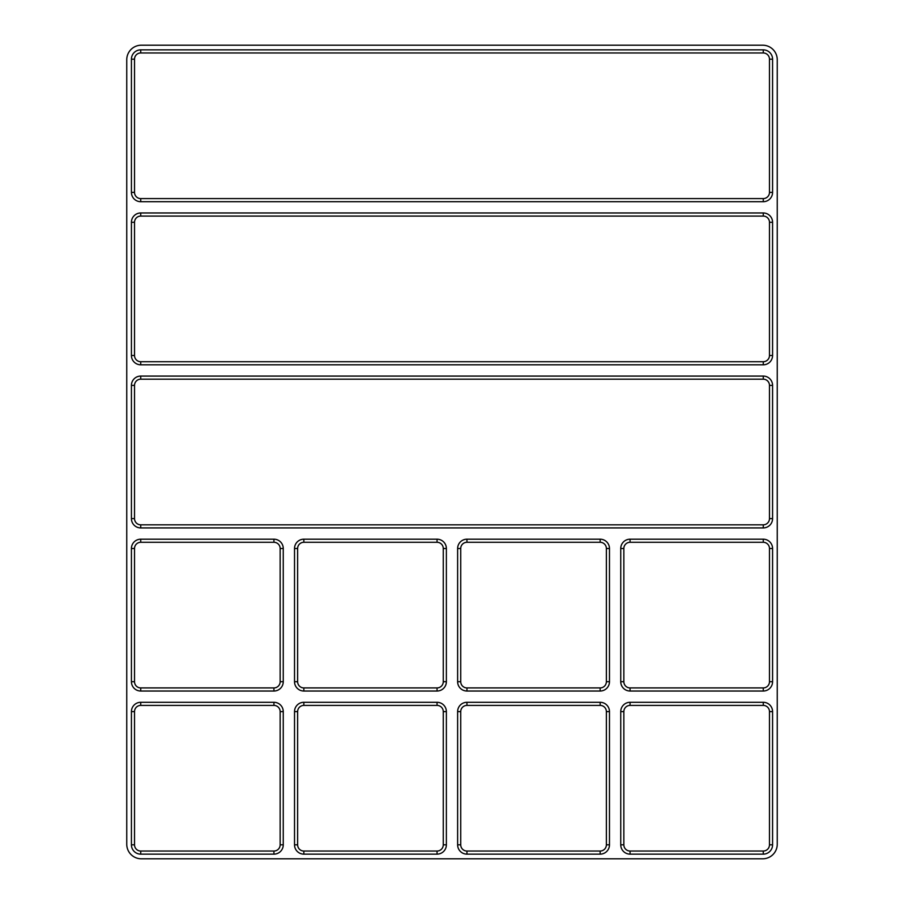 <?xml version="1.0" encoding="UTF-8"?>
<svg xmlns="http://www.w3.org/2000/svg" width="904" height="904" viewBox="0 0 904 904"><rect width="100%" height="100%" fill="white"/><g stroke="black" fill="none" stroke-linecap="round" stroke-linejoin="round"><path stroke-width="1.36" d="M134.526 59.178A6.215 6.215 0 0 1 140.73 52.963L763.27 52.963A6.215 6.215 0 0 1 769.473 59.178L769.473 192.382A6.215 6.215 0 0 1 763.27 198.597L140.73 198.597A6.215 6.215 0 0 1 134.526 192.382L134.526 59.178L131.419 59.178L131.419 192.382L134.526 192.382M140.73 376.075L763.27 376.075A9.322 9.322 0 0 1 772.581 385.398L772.581 518.602A9.322 9.322 0 0 1 763.27 527.925L140.73 527.925A9.322 9.322 0 0 1 131.419 518.602L134.526 518.602A6.215 6.215 0 0 0 140.73 524.817L763.27 524.817A6.215 6.215 0 0 0 769.473 518.602L769.473 385.398A6.215 6.215 0 0 0 763.27 379.183L140.73 379.183L140.73 376.075A9.322 9.322 0 0 0 131.419 385.398L131.419 518.602M466.95 702.295L600.154 702.295A9.322 9.322 0 0 1 609.477 711.617L609.477 844.822A9.322 9.322 0 0 1 600.154 854.144L466.95 854.144A9.322 9.322 0 0 1 457.627 844.822L457.627 711.617A9.322 9.322 0 0 1 466.95 702.295L466.95 705.402L600.154 705.402A6.215 6.215 0 0 1 606.369 711.617L606.369 844.822A6.215 6.215 0 0 1 600.154 851.037L466.95 851.037A6.215 6.215 0 0 1 460.735 844.822L460.735 711.617A6.215 6.215 0 0 1 466.95 705.402M600.154 691.029L466.95 691.029A9.322 9.322 0 0 1 457.627 681.706L457.627 548.502A9.322 9.322 0 0 1 466.95 539.191L600.154 539.191A9.322 9.322 0 0 1 609.477 548.502L609.477 681.706A9.322 9.322 0 0 1 600.154 691.029L600.154 687.921L466.95 687.921A6.215 6.215 0 0 1 460.735 681.706L460.735 548.502A6.215 6.215 0 0 1 466.95 542.287L600.154 542.287A6.215 6.215 0 0 1 606.369 548.502L606.369 681.706A6.215 6.215 0 0 1 600.154 687.921M303.846 702.295L437.05 702.295A9.322 9.322 0 0 1 446.373 711.617L446.373 844.822A9.322 9.322 0 0 1 437.05 854.144L303.846 854.144A9.322 9.322 0 0 1 294.523 844.822L294.523 711.617A9.322 9.322 0 0 1 303.846 702.295L303.846 705.402L437.05 705.402A6.215 6.215 0 0 1 443.265 711.617L443.265 844.822A6.215 6.215 0 0 1 437.05 851.037L303.846 851.037A6.215 6.215 0 0 1 297.631 844.822L297.631 711.617A6.215 6.215 0 0 1 303.846 705.402M437.05 691.029L303.846 691.029A9.322 9.322 0 0 1 294.523 681.706L294.523 548.502A9.322 9.322 0 0 1 303.846 539.191L437.05 539.191A9.322 9.322 0 0 1 446.373 548.502L446.373 681.706A9.322 9.322 0 0 1 437.05 691.029L437.05 687.921L303.846 687.921A6.215 6.215 0 0 1 297.631 681.706L297.631 548.502A6.215 6.215 0 0 1 303.846 542.287L437.05 542.287A6.215 6.215 0 0 1 443.265 548.502L443.265 681.706A6.215 6.215 0 0 1 437.05 687.921M140.73 702.295L273.935 702.295A9.322 9.322 0 0 1 283.257 711.617L283.257 844.822A9.322 9.322 0 0 1 273.935 854.144L140.73 854.144A9.322 9.322 0 0 1 131.419 844.822L131.419 711.617A9.322 9.322 0 0 1 140.73 702.295L140.73 705.402L273.935 705.402A6.215 6.215 0 0 1 280.15 711.617L280.15 844.822A6.215 6.215 0 0 1 273.935 851.037L140.73 851.037A6.215 6.215 0 0 1 134.526 844.822L134.526 711.617A6.215 6.215 0 0 1 140.73 705.402M273.935 691.029L140.73 691.029A9.322 9.322 0 0 1 131.419 681.706L131.419 548.502A9.322 9.322 0 0 1 140.73 539.191L273.935 539.191A9.322 9.322 0 0 1 283.257 548.502L283.257 681.706A9.322 9.322 0 0 1 273.935 691.029L273.935 687.921L140.73 687.921A6.215 6.215 0 0 1 134.526 681.706L134.526 548.502A6.215 6.215 0 0 1 140.73 542.287L273.935 542.287A6.215 6.215 0 0 1 280.15 548.502L280.15 681.706A6.215 6.215 0 0 1 273.935 687.921M630.065 702.295L763.27 702.295A9.322 9.322 0 0 1 772.581 711.617L772.581 844.822A9.322 9.322 0 0 1 763.27 854.144L630.065 854.144A9.322 9.322 0 0 1 620.743 844.822L620.743 711.617A9.322 9.322 0 0 1 630.065 702.295L630.065 705.402L763.27 705.402A6.215 6.215 0 0 1 769.473 711.617L769.473 844.822A6.215 6.215 0 0 1 763.27 851.037L630.065 851.037A6.215 6.215 0 0 1 623.85 844.822L623.85 711.617A6.215 6.215 0 0 1 630.065 705.402M763.27 691.029L630.065 691.029A9.322 9.322 0 0 1 620.743 681.706L620.743 548.502A9.322 9.322 0 0 1 630.065 539.191L763.27 539.191A9.322 9.322 0 0 1 772.581 548.502L772.581 681.706A9.322 9.322 0 0 1 763.27 691.029L763.27 687.921L630.065 687.921A6.215 6.215 0 0 1 623.85 681.706L623.85 548.502A6.215 6.215 0 0 1 630.065 542.287L763.27 542.287A6.215 6.215 0 0 1 769.473 548.502L769.473 681.706A6.215 6.215 0 0 1 763.27 687.921M131.419 59.178A9.322 9.322 0 0 1 140.73 49.856L763.27 49.856A9.322 9.322 0 0 1 772.581 59.178L772.581 192.382A9.322 9.322 0 0 1 763.27 201.705L140.73 201.705A9.322 9.322 0 0 1 131.419 192.382M140.73 212.971L763.27 212.971A9.322 9.322 0 0 1 772.581 222.294L772.581 355.498A9.322 9.322 0 0 1 763.27 364.809L140.73 364.809A9.322 9.322 0 0 1 131.419 355.498L134.526 355.498A6.215 6.215 0 0 0 140.73 361.713L763.27 361.713A6.215 6.215 0 0 0 769.473 355.498L769.473 222.294A6.215 6.215 0 0 0 763.27 216.079L140.73 216.079L140.73 212.971A9.322 9.322 0 0 0 131.419 222.294L131.419 355.498M762.682 45.2A14.566 14.566 0 0 1 777.248 59.766L777.248 844.234A14.566 14.566 0 0 1 762.682 858.8L141.318 858.8A14.566 14.566 0 0 1 126.752 844.234L126.752 59.766A14.566 14.566 0 0 1 141.318 45.2L762.682 45.2M131.419 222.294L134.526 222.294L134.526 355.498M131.419 385.398L134.526 385.398A6.215 6.215 0 0 1 140.73 379.183M134.526 385.398L134.526 518.602M134.526 222.294A6.215 6.215 0 0 1 140.73 216.079M630.065 691.029L630.065 687.921M623.85 681.706L620.743 681.706M623.85 548.502L620.743 548.502M630.065 542.287L630.065 539.191M763.27 542.287L763.27 539.191M769.473 548.502L772.581 548.502M769.473 681.706L772.581 681.706M763.27 702.295L763.27 705.402M769.473 711.617L772.581 711.617M769.473 844.822L772.581 844.822M763.27 851.037L763.27 854.144M630.065 851.037L630.065 854.144M623.85 844.822L620.743 844.822M623.85 711.617L620.743 711.617M140.73 691.029L140.73 687.921M134.526 681.706L131.419 681.706M134.526 548.502L131.419 548.502M140.73 542.287L140.73 539.191M273.935 542.287L273.935 539.191M280.15 548.502L283.257 548.502M280.15 681.706L283.257 681.706M273.935 702.295L273.935 705.402M280.15 711.617L283.257 711.617M280.15 844.822L283.257 844.822M273.935 851.037L273.935 854.144M140.73 851.037L140.73 854.144M134.526 844.822L131.419 844.822M134.526 711.617L131.419 711.617M303.846 691.029L303.846 687.921M297.631 681.706L294.523 681.706M297.631 548.502L294.523 548.502M303.846 542.287L303.846 539.191M437.05 542.287L437.05 539.191M443.265 548.502L446.373 548.502M443.265 681.706L446.373 681.706M437.05 702.295L437.05 705.402M443.265 711.617L446.373 711.617M443.265 844.822L446.373 844.822M437.05 851.037L437.05 854.144M303.846 851.037L303.846 854.144M297.631 844.822L294.523 844.822M297.631 711.617L294.523 711.617M466.95 691.029L466.95 687.921M460.735 681.706L457.627 681.706M460.735 548.502L457.627 548.502M466.95 542.287L466.95 539.191M600.154 542.287L600.154 539.191M606.369 548.502L609.477 548.502M606.369 681.706L609.477 681.706M600.154 702.295L600.154 705.402M606.369 711.617L609.477 711.617M606.369 844.822L609.477 844.822M600.154 851.037L600.154 854.144M466.95 851.037L466.95 854.144M460.735 844.822L457.627 844.822M460.735 711.617L457.627 711.617M140.73 527.925L140.73 524.817M763.27 527.925L763.27 524.817M772.581 518.602L769.473 518.602M772.581 385.398L769.473 385.398M763.27 376.075L763.27 379.183M140.73 364.809L140.73 361.713M763.27 364.809L763.27 361.713M772.581 355.498L769.473 355.498M772.581 222.294L769.473 222.294M763.27 212.971L763.27 216.079M140.73 49.856L140.73 52.963M763.27 52.963L763.27 49.856M140.73 201.705L140.73 198.597M763.27 201.705L763.27 198.597M772.581 192.382L769.473 192.382M772.581 59.178L769.473 59.178"/></g></svg>
